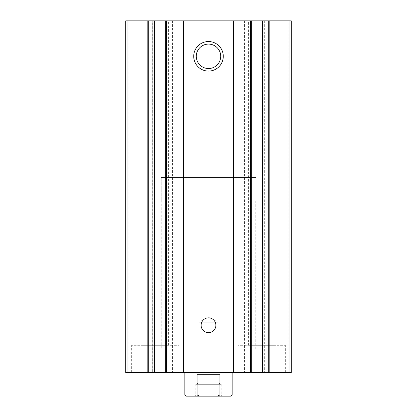 <?xml version="1.0" encoding="UTF-8"?>
<svg xmlns="http://www.w3.org/2000/svg" width="417" height="417" viewBox="0 0 417 417"><rect width="100%" height="100%" fill="white"/><g stroke="black" fill="none" stroke-linecap="round" stroke-linejoin="round"><path stroke-width="0.31" stroke-dasharray="2.08 1.56" d="M288.877 20.85L125.757 20.85L125.757 372.511L291.243 372.511L291.243 20.85L288.877 20.85L288.877 372.511M263.023 20.85L263.862 20.85L263.862 372.511M262.986 20.85L263.862 20.85M244.451 20.85L244.451 372.511L251.31 372.511L251.31 20.85L241.985 20.85L251.352 20.85M242.105 20.85L241.985 372.511L251.352 372.511M242.105 372.511L244.451 372.511M165.648 20.85L175.015 20.85L165.69 20.85L165.69 372.511L175.015 372.511L165.648 372.511M154.014 20.85L152.346 20.85L152.346 372.511M153.977 20.85L152.346 20.85M248.396 20.85L274.991 20.85L248.396 20.85L248.396 345.323L274.991 345.323L248.396 345.323M142.009 20.85L168.604 20.85L142.009 20.85L142.009 345.323L168.604 345.323L142.009 345.323M184.861 201.114L232.139 201.114L184.861 201.114L184.861 372.511L232.139 372.511L184.861 372.511L184.861 348.867L232.139 348.867L184.861 348.867M238.05 372.511L285.332 372.511L238.05 372.511L238.05 345.323L285.332 345.323L238.05 345.323M131.668 372.511L178.95 372.511L131.668 372.511L131.668 345.323L178.95 345.323L131.668 345.323M208.5 332.615A7.386 7.386 0 0 0 214.896 321.533A7.386 7.386 0 0 0 202.104 321.533A7.386 7.386 0 0 0 208.5 332.615M208.5 68.529A12.218 12.218 0 0 0 219.081 50.202A12.218 12.218 0 0 0 197.919 50.202A12.218 12.218 0 0 0 208.5 68.529M161.217 348.867L255.783 348.867L161.217 348.867L161.217 177.47L255.783 177.47L161.217 177.47L255.783 177.47L161.217 177.47L161.217 201.114L255.783 201.114L161.217 201.114M230.961 396.15L186.039 396.15M194.609 396.15L222.391 396.15L194.609 396.15L195.792 394.967L221.208 394.967L195.792 394.967L195.792 384.328L221.208 384.328L195.792 384.328M199.753 396.15L197.053 394.967L184.861 394.967M232.139 394.967L219.947 394.967L217.247 396.15M219.947 394.967L219.947 374.284L197.053 374.284L219.947 374.284L197.053 374.284L197.053 394.967M196.678 384.328L220.322 384.328L196.678 384.328L198.919 382.092L218.081 382.092L198.919 382.092L198.919 322.273L218.081 322.273L198.919 322.273L208.5 316.743L218.081 322.273L218.081 382.092L220.322 384.328M128.123 20.85L128.123 372.511M264.654 20.85L264.654 372.511M242.975 20.85L242.975 372.511M245.9 20.85L245.9 372.511M171.1 20.85L171.1 372.511M172.549 20.85L172.549 372.511M174.025 20.85L174.025 372.511M174.895 20.85L174.895 372.511M153.138 20.85L153.138 372.511M264.738 20.85L264.738 372.511M241.985 20.85L241.985 372.511M175.015 20.85L175.015 372.511M152.262 20.85L152.262 372.511M178.95 372.511L178.95 345.323M168.604 345.323L168.604 20.85M285.332 372.511L285.332 345.323M274.991 345.323L274.991 20.85M232.139 201.114L232.139 348.867M255.783 348.867L255.783 201.114M221.208 384.328L221.208 394.967L222.391 396.15"/><path stroke-width="0.63" d="M127.034 372.511L125.757 372.511L125.757 20.85L127.034 20.85L127.034 372.511L154.014 372.511L154.014 20.85L127.034 20.85M268.261 20.85L291.243 20.85L291.243 372.511L262.986 372.511L262.986 20.85L268.261 20.85L268.261 372.511M251.31 20.85L262.986 20.85L262.986 372.511L165.69 372.511M251.31 372.511L251.352 20.85L233.619 20.85L233.619 372.511M208.5 71.088A14.777 14.777 0 0 0 221.297 48.925A14.777 14.777 0 0 0 195.703 48.925A14.777 14.777 0 0 0 208.5 71.088M208.5 332.615A7.386 7.386 0 0 0 214.896 321.533A7.386 7.386 0 0 0 202.104 321.533A7.386 7.386 0 0 0 208.5 332.615M233.619 20.85L183.381 20.85L183.381 372.511M183.381 20.85L165.69 20.85M154.472 20.85L165.648 20.85L165.648 372.511L154.014 372.511L154.014 20.85L154.472 20.85L154.472 372.511M208.5 68.529A12.218 12.218 0 0 0 219.081 50.202A12.218 12.218 0 0 0 197.919 50.202A12.218 12.218 0 0 0 208.5 68.529M217.247 396.15L219.947 394.967L232.139 394.967L230.961 396.15L186.039 396.15L184.861 394.967L197.053 394.967L199.753 396.15M184.861 394.967L184.861 372.511M197.053 394.967L197.053 374.284L219.947 374.284L219.947 394.967M289.966 20.85L289.966 372.511M269.809 20.85L269.809 372.511M262.528 20.85L262.528 372.511M250.45 20.85L250.45 372.511M166.55 20.85L166.55 372.511M148.739 20.85L148.739 372.511M147.191 20.85L147.191 372.511M232.139 394.967L232.139 372.511"/></g></svg>

